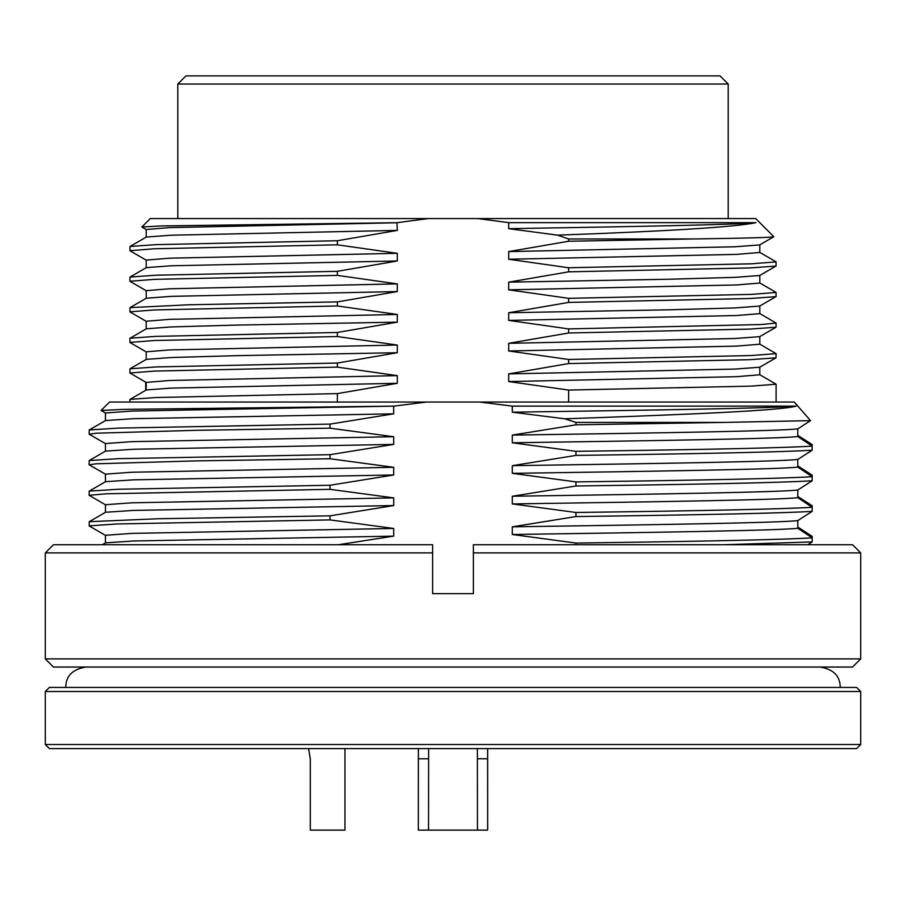 <?xml version="1.0" encoding="UTF-8"?>
<svg xmlns="http://www.w3.org/2000/svg" width="906" height="906" viewBox="0 0 906 906"><rect width="100%" height="100%" fill="white"/><g stroke="black" fill="none" stroke-linecap="round" stroke-linejoin="round"><path stroke-width="1.36" d="M720.043 75.877L185.957 75.877L177.803 84.032L728.197 84.032L720.043 75.877M146.308 260.215L130 250.792L130 246.489L156.115 244.631L337.36 240.736L397.315 230.407L396.975 222.706L428.176 218.573L755.717 218.573L773.837 236.693C773.656 237.44 746.906 238.199 693.6 238.958L568.64 241.256L508.685 251.585L508.685 259.252L736.442 254.382L759.794 252.48L759.794 244.801M45.3 658.889L53.454 667.043L852.546 667.043L860.7 658.889L45.3 658.889L45.3 552.887L432.615 552.887L432.615 544.733L53.454 544.733L432.615 544.733M856.623 687.428L49.377 687.428L45.3 691.505L860.7 691.505L856.623 687.428M852.546 544.733L860.7 552.887L473.385 552.887L473.385 593.657L432.615 593.657L432.615 552.887M860.7 744.505L856.623 748.583L49.377 748.583L45.3 744.505L860.7 744.505L860.7 691.505M487.621 748.583L487.655 830.123L477.462 830.123L477.383 748.583M310.305 758.775L308.561 748.583L310.305 758.775L310.305 830.123L344.96 830.123L344.96 748.583M477.462 758.775L487.655 758.775L487.655 751.878M477.462 830.123L418.346 830.123L418.379 748.583M428.617 748.583L428.538 830.123M338.312 544.733L393.702 536.137L393.702 528.458L330.044 519.908L330.044 515.831L157.735 518.764L89.218 521.686L89.218 525.978L105.526 535.401M330.044 515.831L393.702 505.559L393.702 497.881L330.044 489.331L330.044 485.254L393.702 474.982L393.702 467.303L330.044 458.753L330.044 454.676L393.702 444.404L393.702 436.726L330.044 428.176L330.044 424.099L393.702 413.827L393.623 406.137L426.556 402.038L479.444 402.038L512.298 406.115L512.298 412.196L564.823 418.81L575.956 422.423L575.956 424.823L512.298 435.095L512.298 442.774L575.956 451.324L575.956 455.401L512.298 465.673L512.298 473.351L575.956 481.901L575.956 485.978L512.298 496.25L512.298 503.929L575.956 512.479C706 510.769 784.743 509.025 812.161 507.281L797.79 497.688L797.79 490.021L812.161 480.78L812.161 476.703L797.79 467.111L797.79 459.444L812.161 450.203L812.161 446.126L797.79 436.533L797.79 428.866L810.553 420.633L794.29 402.038L479.444 402.038M89.218 521.697L105.526 512.275L133.522 510.418L393.702 505.559M105.436 512.388L105.436 504.71L131.891 502.807L393.702 497.881M330.044 519.908L116.829 523.962L89.128 525.876M575.956 512.479L575.956 516.556L512.298 526.828L512.298 534.506L575.956 543.056L575.956 544.733M797.79 527.077L812.161 536.318L812.161 537.858L797.79 528.266L797.79 520.599C779.919 522.762 660.995 524.665 512.298 526.828M797.79 520.599L812.161 511.358L812.161 505.741L797.79 496.499M575.956 516.556C706.159 514.823 784.89 513.09 812.161 511.358M105.526 504.823L89.128 495.299L106.093 493.804L330.044 489.331M393.702 528.458L131.891 533.385L105.436 535.287L105.436 542.966M797.79 528.266C779.919 530.44 660.995 532.332 512.298 534.506M89.128 495.299L89.218 491.12L118.448 489.251L330.044 485.254M393.702 536.137L133.522 540.995L105.526 542.853L102.276 544.733M807.756 544.733L812.161 541.935L812.161 537.858C784.89 539.591 706.159 541.324 575.956 543.056M512.298 503.929C660.995 501.754 779.919 499.863 797.79 497.688M89.218 491.12L105.526 481.698L133.522 479.84L393.702 474.982M723.962 544.733L812.161 541.935M512.298 496.25C660.995 494.087 779.919 492.185 797.79 490.021M105.436 481.811L105.436 474.132L131.891 472.23L393.702 467.303M473.385 544.733L852.546 544.733L473.385 544.733L473.385 552.887M575.956 485.978C706 484.268 784.743 482.524 812.161 480.78M105.526 474.246L89.218 464.823L95.979 463.793L195.707 460.905L330.044 458.753M337.36 402.038L337.36 393.623L397.315 383.295L397.315 375.628L337.36 367.123L337.36 363.046L397.315 352.717L397.315 345.05L337.36 336.545L337.36 332.468L397.315 322.14L397.315 314.473L337.36 305.968L337.36 301.891L189.082 304.767L130 307.632L130 311.947L146.308 321.37M337.36 301.891L397.315 291.562L397.315 283.895L337.36 275.39L337.36 271.313L397.315 260.985L397.315 253.318L337.36 244.813L337.36 240.736M130 307.644L146.308 298.221L171.189 296.364L397.315 291.562M508.685 259.252L568.64 267.757L568.64 271.834L508.685 282.162L508.685 289.829L568.64 298.334L568.64 302.411L508.685 312.74L508.685 320.407L736.442 315.537L759.794 313.635L759.794 305.956M508.685 320.407L568.64 328.912L568.64 332.989L508.685 343.317L508.685 350.984L568.64 359.489L568.64 363.566L508.685 373.895L508.685 381.562L568.64 390.067L568.64 402.038M759.692 313.51L776.102 323.046L761.561 324.518L568.64 328.912M776.102 323.046L776 327.236L749.885 329.093L568.64 332.989M337.36 305.968L154.496 309.92L129.898 311.834M575.956 481.901C706 480.191 784.743 478.447 812.161 476.703L812.161 475.163L797.79 465.922M89.128 464.721L89.218 460.542L118.448 458.674L330.044 454.676M146.206 298.346L146.206 290.667L169.558 288.765L397.315 283.895M508.685 312.74L669.942 309.784L734.811 307.938L759.692 306.081L776.102 296.545L776 292.355L759.692 282.932M776 327.236L759.692 336.658L734.811 338.516L508.685 343.317M397.315 314.473L169.558 319.342L146.206 321.245L146.206 328.923M512.298 473.351C660.995 471.177 779.919 469.285 797.79 467.111M89.218 460.542L105.526 451.12L133.522 449.263L393.702 444.404M146.308 290.792L129.898 281.256L154.496 279.342L337.36 275.39M568.64 302.411L749.885 298.516L776 296.658M759.794 336.534L759.794 344.212L736.442 346.115L508.685 350.984M397.315 322.14L236.058 325.095L171.189 326.941L146.308 328.799L129.898 338.334L130 342.525L146.308 351.947M512.298 465.673C660.995 463.51 779.919 461.607 797.79 459.444M105.436 451.233L105.436 443.555L131.891 441.652L393.702 436.726M129.898 281.256L130 277.066L156.115 275.209L337.36 271.313M568.64 298.334L751.504 294.382L776.102 292.468M759.692 344.087L776.102 353.623L751.504 355.537L568.64 359.489M337.36 332.468L156.115 336.364L130 338.221M575.956 455.401C706 453.691 784.743 451.947 812.161 450.203M105.526 443.668L89.218 434.246L95.979 433.215L195.707 430.327L330.044 428.176M130 277.066L146.308 267.644L171.189 265.786L397.315 260.985M508.685 289.829L736.442 284.96L759.794 283.057L759.794 275.379M776.102 353.623L776 357.813L749.885 359.671L568.64 363.566M337.36 336.545L154.496 340.497L129.898 342.411M575.956 451.324C706 449.614 784.743 447.87 812.161 446.126L812.161 444.586L797.79 435.344M89.128 434.144L89.218 429.965L118.448 428.096L330.044 424.099M146.206 267.768L146.206 260.09L169.558 258.187L397.315 253.318M508.685 282.162L669.942 279.207L734.811 277.361L759.692 275.503L776.102 265.968L776 261.777L759.692 252.355M776 357.813L759.692 367.236L734.811 369.093L508.685 373.895M397.315 345.05L169.558 349.92L146.206 351.822L146.206 359.501M512.298 442.774C660.995 440.599 779.919 438.708 797.79 436.533M89.218 429.965L105.526 420.543L133.522 418.685L393.702 413.827M129.898 250.679L154.496 248.765L337.36 244.813M568.64 271.834L749.885 267.938L776 266.081M759.794 367.111L759.794 374.79L736.442 376.692L508.685 381.562M397.315 352.717L236.058 355.673L171.189 357.519L146.308 359.376L130 368.799L129.898 372.989L154.496 371.075L337.36 367.123M397.315 383.295L171.189 388.096L146.308 389.954L130 399.376L129.898 402.038M146.206 390.078L146.206 382.4L169.558 380.497L397.315 375.628M512.298 435.095C660.995 432.932 779.919 431.03 797.79 428.866M105.436 420.656L105.436 412.977L131.891 411.075L393.623 406.137L123.159 409.399L101.076 410.463L105.526 413.091M568.64 267.757L751.504 263.805L776.102 261.891M759.692 374.665L776.102 384.201L751.504 386.115L568.64 390.067M146.308 382.525L129.898 372.989M337.36 363.046L156.115 366.941L130 368.799M337.36 393.623L156.115 397.519L130 399.376M145.707 390.293L145.707 382.185M512.298 412.196C657.212 410.067 773.962 408.232 796.215 406.115C781.131 410.611 687.495 414.518 564.823 418.81M575.956 422.423L723.962 422.423L575.956 424.823M723.962 422.423L810.553 420.633M512.298 406.115L796.215 406.115M130 246.489L146.308 237.066L171.189 235.209L397.315 230.407M477.824 218.573L508.685 222.65L508.685 228.674L557.496 235.141L568.64 238.958L568.64 241.256M426.556 402.038L109.513 402.038L101.076 410.475M146.206 237.191L146.206 229.512L169.558 227.61L397.315 222.74M508.685 251.585L734.811 246.783L759.692 244.926L773.837 236.693M508.685 222.65L755.955 222.65C736.419 224.756 635.219 226.568 508.685 228.674M755.955 222.65C736.442 226.919 670.293 231.087 557.496 235.141M568.64 238.958L693.6 238.958M146.308 229.637L141.846 226.998L161.155 225.945L396.975 222.706M428.176 218.573L150.283 218.573L141.846 227.01M428.538 758.775L418.346 758.775M728.197 218.573L728.197 84.032M860.7 552.887L860.7 658.889M487.655 752.003L487.655 748.583M418.346 751.878L418.346 748.583M53.454 544.733L45.3 552.887M45.3 744.505L45.3 691.505M776.102 402.038L776.102 384.201M177.803 218.573L177.803 84.032M65.685 687.428C66.059 681.708 66.874 670.123 86.07 667.043M840.315 687.428C839.941 681.708 839.126 670.123 819.93 667.043"/></g></svg>
